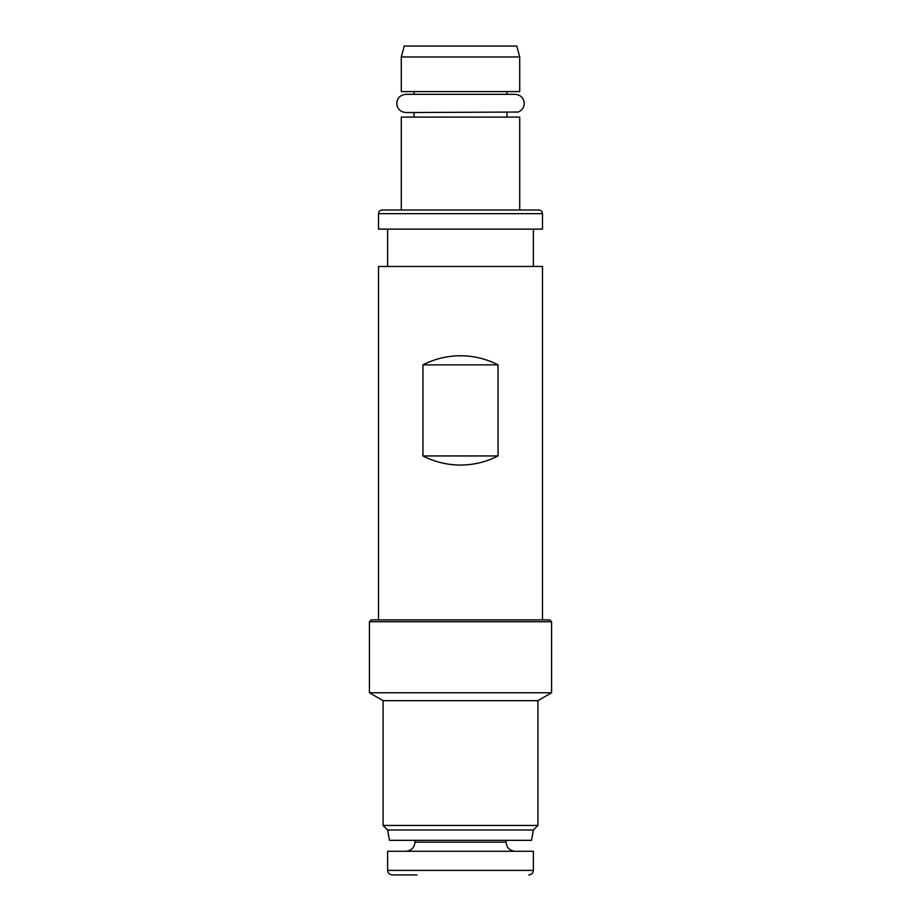 <?xml version="1.0" encoding="UTF-8"?>
<svg xmlns="http://www.w3.org/2000/svg" width="921" height="921" viewBox="0 0 921 921"><rect width="100%" height="100%" fill="white"/><g stroke="black" fill="none" stroke-linecap="round" stroke-linejoin="round"><path stroke-width="1.38" d="M460.5 210.011L538.831 210.011C541.064 210.241 542.285 211.462 542.481 213.649L378.519 213.649C378.715 211.462 379.936 210.241 382.169 210.011L519.709 210.011L519.709 117.094L401.291 117.094L401.291 210.011M422.946 455.941L498.054 455.941C486.265 461.962 473.739 465.001 460.5 465.059C447.261 465.001 434.735 461.962 422.946 455.941L422.946 364.854C434.735 358.845 447.261 355.805 460.5 355.748C473.739 355.805 486.265 358.845 498.054 364.854L422.946 364.854M378.519 619.902L378.519 266.48L542.481 266.48L542.481 619.902M498.054 455.941L498.054 364.854M460.5 46.05L516.773 46.05L519.709 56.975L401.291 56.975L404.227 46.05L460.5 46.05M401.291 56.975L401.291 91.593L519.709 91.593L519.709 56.975M378.519 213.649L378.519 229.133L542.481 229.133L542.481 213.649M416.983 874.95L392.185 874.95C389.387 874.651 387.879 873.131 387.626 870.391L387.626 851.269L533.374 851.269L533.374 870.391L387.626 870.391M387.626 830.005L389.456 840.332L531.544 840.332L533.374 830.005L387.626 830.005L383.078 825.446L383.078 700.662L369.413 692.776L369.413 621.721L551.587 621.721L551.587 692.776L369.413 692.776M533.374 830.005L537.922 825.446L383.078 825.446M537.922 825.446L537.922 700.662L383.078 700.662M369.413 621.721L371.232 619.902L549.768 619.902L551.587 621.721M414.957 840.332L414.957 842.162L506.043 842.162C506.585 847.688 509.624 850.728 515.15 851.269M506.953 117.094L506.953 112.546M405.85 94.322L515.15 94.322C520.687 94.863 523.727 97.902 524.256 103.44C524.049 107.607 522 110.474 518.132 112.04L405.85 112.546C400.198 111.878 397.158 108.851 396.744 103.44C397.158 98.029 400.198 94.99 405.85 94.322L414.047 94.322L414.047 91.593M533.374 266.48L533.374 229.133M506.953 94.322L506.953 91.593M533.374 870.391C533.121 873.131 531.613 874.651 528.815 874.95M537.922 700.662L551.587 692.776M414.047 117.094L414.047 112.546M387.626 266.48L387.626 229.133M506.043 842.162L506.043 840.332M414.957 842.162C414.415 847.688 411.376 850.728 405.85 851.269"/></g></svg>
